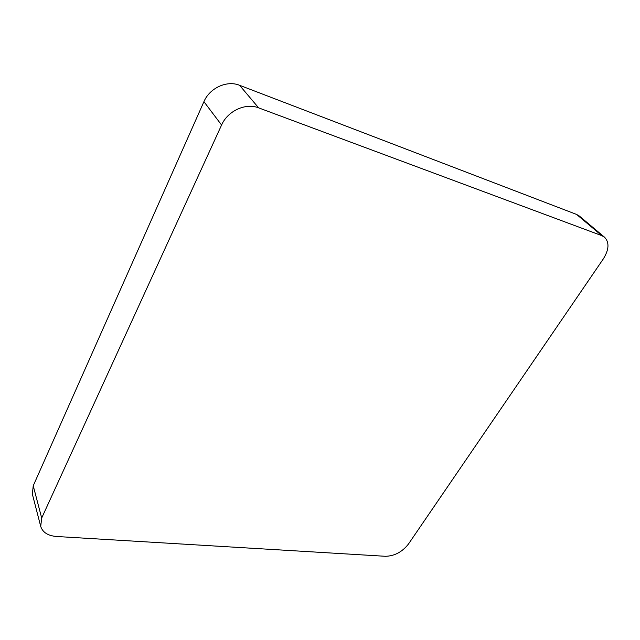 <?xml version="1.0" encoding="UTF-8"?>
<svg xmlns="http://www.w3.org/2000/svg" width="640" height="640" viewBox="0 0 640 640"><rect width="100%" height="100%" fill="white"/><g stroke="black" fill="none" stroke-linecap="round" stroke-linejoin="round"><path stroke-width="0.96" d="M40.72 526.424L32.352 494.096L33.232 485.784L41.688 518.04L40.72 526.424C42.664 532.392 47.928 535.752 56.512 536.488L385.496 556.296C394.552 556.032 402.192 551.96 408.432 544.072L603.248 259.008C609.056 249.704 609.504 242.456 604.584 237.24L601.816 235.648L258.632 107.856C245.672 102.624 227.672 110.912 221.576 125.04L41.688 518.04M221.576 125.04L203.928 101.664L33.232 485.784M203.928 101.664C209.664 87.96 226.96 80.064 239.568 85.288L258.632 107.856M601.816 235.648L576.608 214.44L239.568 85.288M576.608 214.44L579.36 216.048L604.584 237.24"/></g></svg>
